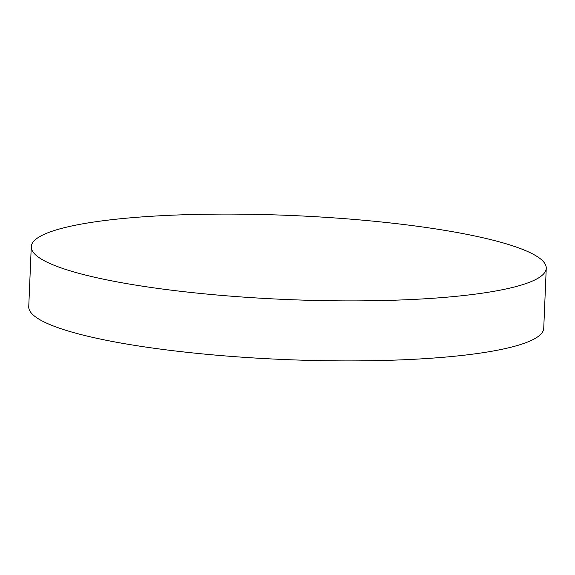 <?xml version="1.0" encoding="UTF-8"?>
<svg xmlns="http://www.w3.org/2000/svg" width="575" height="575" viewBox="0 0 575 575"><rect width="100%" height="100%" fill="white"/><g stroke="black" fill="none" stroke-linecap="round" stroke-linejoin="round"><path stroke-width="0.86" d="M31.266 246.704L28.75 306.712A257.715 42.068 2.4 0 0 177.574 351.246A257.715 42.068 2.4 0 0 543.734 328.296L546.25 268.288A257.715 42.068 2.4 0 0 397.426 223.754A257.715 42.068 2.4 0 0 31.266 246.704A257.715 42.068 2.4 0 0 180.09 291.238A257.715 42.068 2.4 0 0 546.25 268.288"/></g></svg>
